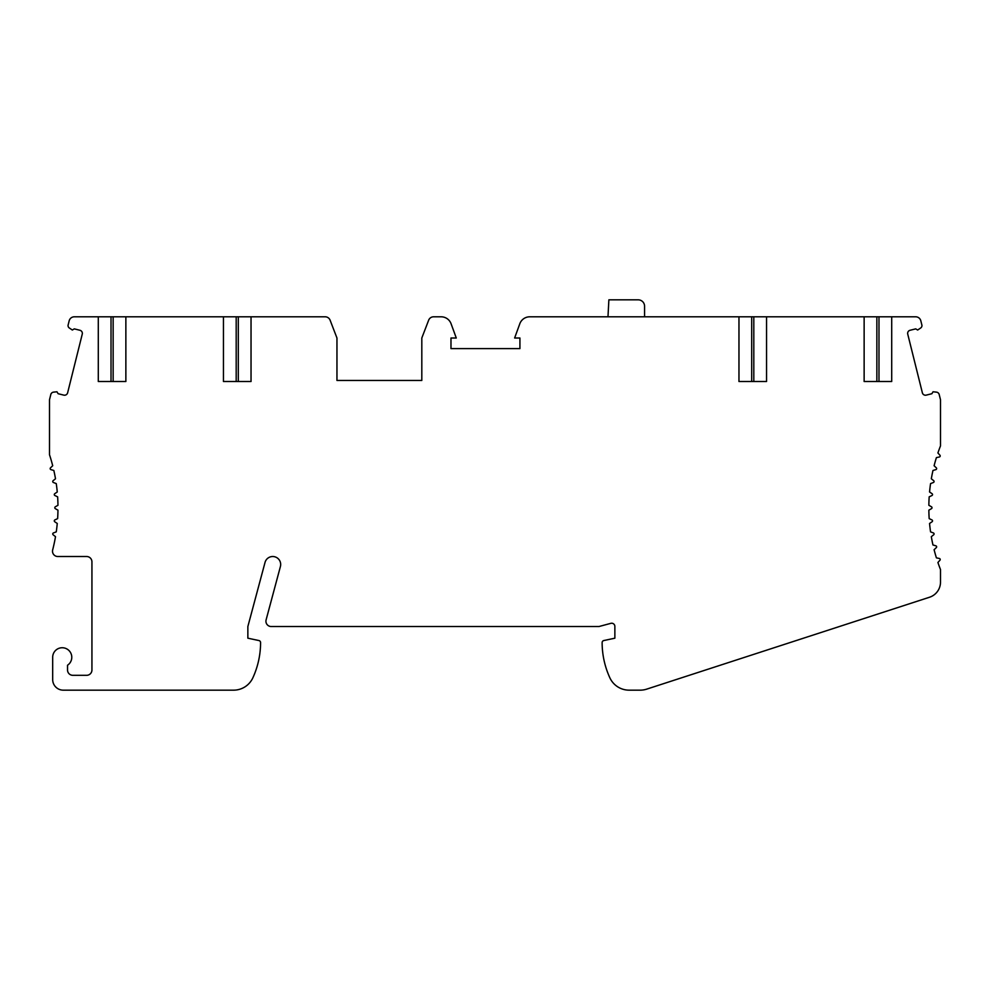 <?xml version="1.0" encoding="UTF-8"?>
<svg xmlns="http://www.w3.org/2000/svg" width="990" height="990" viewBox="0 0 990 990"><rect width="100%" height="100%" fill="white"/><g stroke="black" fill="none" stroke-linecap="round" stroke-linejoin="round"><path stroke-width="1.49" d="M56.95 391.78L53.559 392.139A3.18 3.18 0 0 0 50.799 394.527L49.5 399.762L49.5 454.732A169.711 169.711 0 0 1 52.705 465.746L50.502 467.837A1.064 1.064 0 0 0 50.935 469.619L53.844 470.485A169.711 169.711 0 0 1 55.502 478.776L53.138 480.682A1.064 1.064 0 0 0 53.423 482.501L56.257 483.59A169.711 169.711 0 0 1 57.259 491.981L54.747 493.701A1.064 1.064 0 0 0 54.895 495.532L57.63 496.844A169.711 169.711 0 0 1 57.965 505.284L55.329 506.806A1.064 1.064 0 0 0 55.329 508.65L57.965 510.172A169.711 169.711 0 0 1 57.63 518.611L54.895 519.923A1.064 1.064 0 0 0 54.747 521.755L57.259 523.475A169.711 169.711 0 0 1 56.257 531.865L53.423 532.954A1.064 1.064 0 0 0 53.138 534.773L55.502 536.679A169.711 169.711 0 0 1 52.668 549.896A5.309 5.309 0 0 0 57.804 556.516L86.625 556.516A5.309 5.309 0 0 1 91.934 561.825L91.934 670.02A5.309 5.309 0 0 1 86.625 675.316L72.839 675.316A5.309 5.309 0 0 1 67.53 670.02L67.53 665.231A9.541 9.541 0 0 0 66.726 648.871A9.541 9.541 0 0 0 52.68 657.286L52.68 679.561A10.605 10.605 0 0 0 63.286 690.166L233.578 690.166A21.211 21.211 0 0 0 252.871 677.791A84.855 84.855 0 0 0 260.58 642.621A2.116 2.116 0 0 0 258.897 640.542L247.859 638.191L247.859 626.534L265.035 562.419A7.957 7.957 0 0 1 274.774 556.788A7.957 7.957 0 0 1 280.405 566.54L266.112 619.851A5.309 5.309 0 0 0 271.235 626.534L598.95 626.534L610.855 623.341A3.18 3.18 0 0 1 614.864 626.41L614.864 638.191L603.813 640.542A2.116 2.116 0 0 0 602.13 642.621A84.855 84.855 0 0 0 609.852 677.791A21.211 21.211 0 0 0 629.133 690.166L640.134 690.166A21.211 21.211 0 0 0 646.693 689.139L929.511 597.242A15.914 15.914 0 0 0 940.5 582.108L940.5 569.572A169.711 169.711 0 0 1 937.914 562.493L939.943 560.229A1.064 1.064 0 0 0 939.374 558.484L936.404 557.853A169.711 169.711 0 0 1 934.102 549.71L936.317 547.619A1.064 1.064 0 0 0 935.884 545.837L932.964 544.97A169.711 169.711 0 0 1 931.318 536.679L933.681 534.773A1.064 1.064 0 0 0 933.397 532.954L930.563 531.865A169.711 169.711 0 0 1 929.561 523.475L932.073 521.755A1.064 1.064 0 0 0 931.924 519.923L929.177 518.611A169.711 169.711 0 0 1 928.855 510.172L931.479 508.65A1.064 1.064 0 0 0 931.479 506.806L928.855 505.284A169.711 169.711 0 0 1 929.177 496.844L931.924 495.532A1.064 1.064 0 0 0 932.073 493.701L929.561 491.981A169.711 169.711 0 0 1 930.563 483.59L933.397 482.501A1.064 1.064 0 0 0 933.681 480.682L931.318 478.776A169.711 169.711 0 0 1 932.964 470.485L935.884 469.619A1.064 1.064 0 0 0 936.317 467.837L934.102 465.746A169.711 169.711 0 0 1 936.404 457.615L939.374 456.972A1.064 1.064 0 0 0 939.943 455.227L937.914 452.975A169.711 169.711 0 0 1 940.5 445.884L940.5 399.762L939.201 394.527A3.18 3.18 0 0 0 936.441 392.139L933.05 391.78L931.887 393.711L926.232 395.121A3.18 3.18 0 0 1 922.371 392.807L907.743 334.137A3.18 3.18 0 0 1 910.058 330.276L915.725 328.866L917.643 330.029L920.688 327.987A2.859 2.859 0 0 0 921.764 324.596L920.824 320.822A5.309 5.309 0 0 0 915.676 316.8L891.705 316.8L891.705 381.509L878.984 381.509L878.984 316.8L766.545 316.8L766.545 381.509L753.811 381.509L753.811 316.8L529.774 316.8A10.605 10.605 0 0 0 519.8 323.779L514.627 338.011L519.923 338.011L519.923 348.616L450.982 348.616L450.982 338.011L456.279 338.011L451.094 323.779A10.605 10.605 0 0 0 441.132 316.8L433.595 316.8A5.309 5.309 0 0 0 428.645 320.203L421.814 338.011L421.814 380.445L336.959 380.445L336.959 338.011L330.115 320.203A5.309 5.309 0 0 0 325.166 316.8L251.039 316.8L251.039 381.509L238.305 381.509L238.305 316.8L125.866 316.8L125.866 381.509L113.145 381.509L113.145 316.8L74.324 316.8A5.309 5.309 0 0 0 69.176 320.822L68.236 324.596A2.859 2.859 0 0 0 69.312 327.987L72.357 330.029L74.275 328.866L79.942 330.276A3.18 3.18 0 0 1 82.257 334.137L67.629 392.807A3.18 3.18 0 0 1 63.768 395.121L58.113 393.711L56.95 391.78M98.295 316.8L98.295 381.509L125.866 381.509M223.455 316.8L223.455 381.509L251.039 381.509M738.961 316.8L738.961 381.509L766.545 381.509M864.134 316.8L864.134 381.509L891.705 381.509M111.016 316.8L111.016 381.509L98.295 381.509M236.189 316.8L236.189 381.509L223.455 381.509M751.695 316.8L751.695 381.509L738.961 381.509M876.855 316.8L876.855 381.509L864.134 381.509M125.866 316.8L113.145 316.8M251.039 316.8L238.305 316.8M766.545 316.8L753.811 316.8M891.705 316.8L878.984 316.8M336.959 380.445L369.839 380.445M421.814 380.445L388.934 380.445M644.564 316.8L644.564 306.195A6.361 6.361 0 0 0 638.191 299.834L608.875 299.834L607.984 316.8"/></g></svg>
